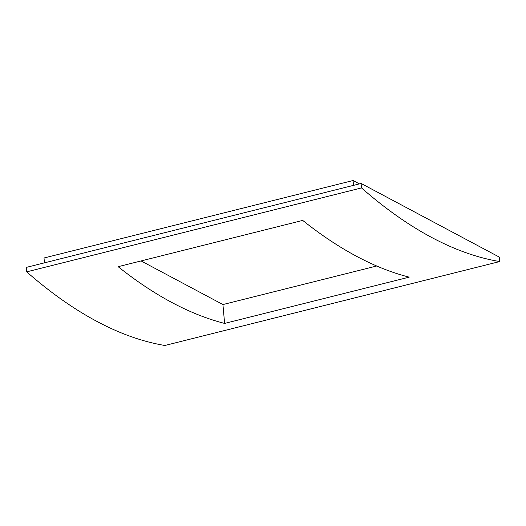 <?xml version="1.0" encoding="UTF-8"?>
<svg xmlns="http://www.w3.org/2000/svg" width="526" height="526" viewBox="0 0 526 526"><rect width="100%" height="100%" fill="white"/><g stroke="black" fill="none" stroke-linecap="round" stroke-linejoin="round"><path stroke-width="0.79" d="M141.073 260.935L222.932 304.554L224.615 323.418L409.189 277.149A821.96 343.471 -104.1 0 1 302.713 220.414L118.14 266.682A821.96 343.471 75.9 0 0 224.615 323.418M222.932 304.554L376.701 266.005M499.7 261.553A821.96 343.471 -104.1 0 1 361.507 187.92L361.106 183.462L26.3 267.392L26.701 271.85A821.96 343.471 75.9 0 0 164.894 345.483L499.7 261.553L499.299 257.096L361.106 183.462M26.701 271.85L361.507 187.92M359.403 183.89L353.071 180.517L44.02 257.99L44.454 262.842M353.505 185.369L353.071 180.517"/></g></svg>
